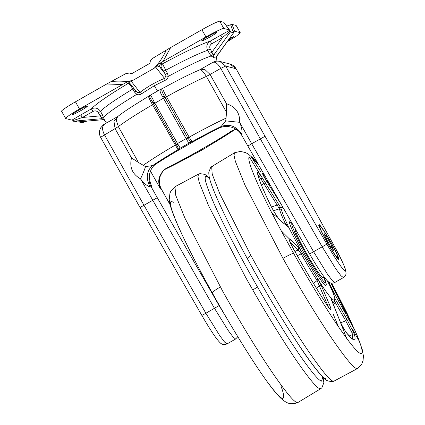 <?xml version="1.0" encoding="UTF-8"?>
<svg xmlns="http://www.w3.org/2000/svg" width="425" height="425" viewBox="0 0 425 425"><rect width="100%" height="100%" fill="white"/><g stroke="black" fill="none" stroke-linecap="round" stroke-linejoin="round"><path stroke-width="0.64" d="M330.926 283.034L344.516 310.144C346.221 313.857 346.301 314.532 344.749 312.163L329.534 284.962C332.557 291.412 334.422 296.05 335.128 298.876L346.842 319.17L353.488 332.281L354.647 335.346C356.139 341.939 353.563 341.28 346.912 333.365C345.095 331.027 342.874 327.207 340.255 321.9L330.751 297.755C327.988 294.397 324.397 289.319 319.983 282.513L329.577 304.916C331.314 309.198 331.388 310.563 329.795 309.012L327.409 305.756C316.312 288.554 304.847 269.338 293.011 248.11C290.195 242.935 288.91 239.806 289.165 238.717L281.153 230.695L293.537 253.22C308.922 280.643 326.48 309.272 338.497 326.804L333.131 314.011M289.297 240.13L289.165 238.717L290.466 239.376L300.528 249.916L288.214 226.461L287.714 226.541L280.829 221.011C279.05 219.396 276.622 216.017 273.546 210.869L270.826 205.838C262.475 188.615 257.964 177.4 257.3 172.194C257.396 171.333 258.99 173.124 262.076 177.57L249.379 157.022C246.256 158.073 255.962 182.219 271.931 213.116L281.153 230.695L271.915 213.106L276.526 216.798M251.786 157.643L258.007 163.938L251.765 157.601L250.336 156.889L249.353 156.984L250.336 156.889L251.765 157.601L260.982 172.146M344.601 311.934L355.289 331.107L331.702 283.162L355.311 331.144L359.518 341.62L352.564 329.444M340.292 321.98L346.609 338.284C353.658 347.799 358.36 352.904 360.719 353.589C362.971 354.083 362.567 350.088 359.502 341.588L355.289 331.107M346.609 338.284L338.497 326.804L346.609 338.284C353.658 347.799 358.36 352.904 360.719 353.589C362.971 354.083 362.567 350.088 359.502 341.588M209.451 177.847L204.887 174.393L200.037 173.623L198.645 174.043L197.923 176.455L199.267 182.569L208.718 206.019L245.868 277.807L252.753 289.946L257.529 287.008L250.962 275.437C237.458 251.435 222.827 223.407 214.227 204.08C205.668 184.482 203.177 175.291 206.736 176.502L209.573 178.346L206.736 176.502C203.177 175.291 205.668 184.482 214.227 204.08C222.827 223.407 237.458 251.435 250.962 275.437L257.529 287.008C271.745 311.828 285.435 333.981 298.594 353.467C311.047 371.482 318.707 380.704 321.571 381.14L322.803 376.98M292.352 223.869L292.31 223.853C289.924 222.286 295.805 235.854 303.769 250.054L305.671 253.459C313.682 267.867 324.27 283.581 325.401 282.827L325.757 281.626L324.163 276.994L322.825 277.652C321.884 278.285 313.103 265.248 306.457 253.3L305.113 250.899C298.43 239.031 293.356 227.402 295.375 228.746M292.161 223.534L290.031 221.855C287.443 220.15 293.824 234.871 302.462 250.277C311.174 266.39 324.636 286.859 325.927 285.823L326.315 284.527L325.757 281.626M285.913 224.952L285.68 224.363C282.152 216.92 280.064 211.735 279.427 208.808L261.008 178.978L262.076 177.57L280.574 207.458L282.912 207.389M292.267 223.847L290.031 221.855C287.443 220.15 293.824 234.871 302.462 250.277C311.174 266.39 324.636 286.859 325.927 285.823L326.193 283.99L323.632 277.297M331.266 288.166L327.404 280.856M327.872 281.817L327.425 280.877M280.649 203.442L267.968 183.403C264.786 178.319 262.953 175.015 262.469 173.485L264.493 175.259M278.699 207.357L280.585 207.464L281.414 209.493C282.035 212.33 284.054 217.361 287.481 224.591L288.246 226.52M273.514 210.784L279.427 208.808L281.414 209.493M285.372 224.512L287.481 224.591M288.214 226.461L286.87 225.718M271.915 213.106L271.931 213.116C255.962 182.219 246.256 158.073 249.379 157.022M329.577 304.916L327.532 304.884L317.082 280.543C311.918 272.414 306.616 263.532 301.176 253.89L299.567 251.441L300.528 249.916M297.288 255.696L302.52 253.236L319.983 282.513M313.48 283.406L317.082 280.543L317.953 279.098M318.479 283.14L319.951 282.476M330.777 297.797L331.335 299.652M330.751 297.755L331.171 297.813L331.192 299.195M331.171 297.813C333.811 300.757 334.969 301.054 334.64 298.701L334.842 299.269L334.114 302.271L331.925 301.107M335.144 298.918L334.533 300.937L335.32 302.595L333.179 304.332M345.297 312.991L331.303 288.24M336.414 300.953L335.32 302.595L345.743 320.817L346.842 319.17M352.623 338.9L352.601 334.613L351.629 331.978L345.743 320.817L340.701 322.788M262.469 173.485L267.968 183.403L280.601 203.363M261.561 185.374L263.813 183.499L265.45 182.755M271.463 207.076L278.827 204.436M287.714 226.541L280.457 220.564C278.97 219.242 276.67 216.012 273.572 210.885L273.572 210.912M281.153 230.695L293.537 253.22C308.922 280.643 326.48 309.272 338.497 326.804M299.567 251.441L298.159 250.001L298.902 247.855M280.829 221.011L280.457 220.564M290.466 239.376L289.728 241.528L298.159 250.001L294.913 251.488M316.381 288.171L319.457 285.696L321.497 285.728M338.178 317.236L338.05 316.917M331.457 299.965L340.282 321.938C342.306 326.214 344.452 329.922 346.72 333.057L346.912 333.365M328.546 307.387L327.532 304.884L327 305.092M354.647 335.346L352.601 334.613L349.238 335.936M261.008 178.978L257.879 174.702M257.529 287.008C271.745 311.828 285.435 333.981 298.594 353.467C311.047 371.482 318.707 380.704 321.571 381.14L322.713 376.534M212.681 166.494L211.677 166.611L212.202 174.138L219.677 193.481L250.909 255.526L259.075 270.279C273.153 295.439 291.194 325.529 305.718 347.214C320.678 369.309 329.821 380.625 333.147 381.161L333.976 381.145L332.653 381.549C328.456 381.4 325.794 380.455 324.673 378.707C321.927 376.407 317.751 371.891 309.288 360.219C293.053 337.864 266.693 294.344 247.419 258.83L255.271 272.983C268.696 296.963 285.892 325.651 299.737 346.322C314.001 367.381 322.713 378.17 325.885 378.68M72.494 114.633C72.027 114.383 74.184 112.864 78.96 110.075C83.247 107.668 86.052 106.319 87.38 106.016C87.848 106.266 85.691 107.785 80.915 110.574C76.627 112.981 73.817 114.336 72.494 114.633L72.335 114.591M229.728 38.123L233.596 36.635L227.954 40.582M201.811 40.912C201.344 40.662 203.501 39.143 208.277 36.359C212.564 33.952 215.369 32.597 216.697 32.3C217.159 32.55 215.008 34.069 210.232 36.858C205.944 39.265 203.134 40.614 201.811 40.912L201.652 40.869M233.877 32.385L216.888 55.893L216.543 56.95L213.456 57.375L211.156 55.983L209.403 53.438L211.958 52.163L212.537 53.858L213.77 54.968C216.272 53.247 217.334 53.523 216.952 55.781L216.835 55.951M209.403 53.438L207.639 50.299C206.013 46.575 206.832 43.547 210.093 41.209L229.542 30.287L223.805 22.286L219.757 21.25C219.454 20.586 209.637 25.256 201.907 29.734L205.955 36.948L158.408 64.101L161.075 63.5L162.451 63.856L167.482 73.36L168.295 76.357C167.928 78.227 166.871 79.555 165.128 80.346L154.302 85.728L157.558 91.024M154.302 85.728L141.557 93.782C140.038 94.849 138.407 95.051 136.669 94.382L134.576 92.119L132.818 88.984C130.741 85.483 129.168 83.629 128.111 83.433L126.735 83.077L127.171 81.908L79.512 109.028C71.602 113.464 64.037 118.708 65.753 118.564L61.588 111.276M102.951 119.404L102.016 118.671L100.157 115.897L102.266 114.511L104.311 119.595L103.87 120.105L107.185 122.586M240.178 32.661L236.13 25.447L240.178 32.661L234.611 31.232L233.585 31.323L233.835 32.417L231.29 32.805L230.143 31.03L222.429 37.676L211.788 43.743C209.817 45.087 209.286 46.851 210.2 49.029L211.958 52.163L222.429 37.676L220.734 35.142M233.708 31.944L233.835 32.417L216.49 56.722M167.482 73.36L165.452 74.269L161.383 67.697L156.921 65.832L154.222 68.218L132.866 80.394L129.412 81.515L130.14 83.683L136.351 91.572L137.222 92.384L139.963 92.374L141.557 93.782M211.788 43.743L210.093 41.209C202.512 43.451 182.516 52.96 162.451 63.856C161.064 64.85 160.708 66.13 161.383 67.697M161.075 63.5C159.688 64.499 159.333 65.779 160.007 67.347L165.452 74.269L166.005 75.974L168.295 76.357C186.325 66.571 204.25 58.055 211.156 55.983L212.537 53.858M158.408 64.101L156.921 65.832M131.182 81.212L139.963 92.374C147.443 86.732 155.635 82.067 164.533 78.37L166.005 75.974M205.955 36.948C213.685 32.47 223.502 27.8 223.805 28.464L229.373 29.893L230.143 31.03M154.222 68.218C159.178 62.863 163.189 56.838 166.255 50.15L152.639 58.368C150.833 59.606 149.967 61.227 150.036 63.24L131.394 73.87L129.699 73.02L126.06 73.525L111.339 81.457C118.591 82.264 125.763 81.908 132.866 80.394M201.907 29.734L170.669 47.542L162.966 61.455M166.255 50.15L170.669 47.542M223.805 22.286L229.532 29.984M233.474 32.571L230.632 24.756L232.082 24.411L234.611 31.232M122.501 84.522L106.702 84.007L75.464 101.814C67.554 106.25 59.989 111.493 61.705 111.35L65.753 118.564L71.32 119.993L72.346 119.898L72.978 120.626L82.445 117.475L100.157 115.897L98.393 112.763C97.006 110.851 95.237 110.399 93.086 111.408L82.445 117.475L80.75 114.941L91.391 108.874C95.12 107.217 98.154 108.051 100.507 111.377L102.266 114.511M72.346 119.898L80.75 114.941M93.086 111.408L91.391 108.874C95.535 104.242 107.775 95.763 128.111 83.433L129.439 83.061M101.357 117.236L103.636 117.279C107.424 113.077 118.437 105.448 136.669 94.382L137.222 92.384M72.978 120.626L73.451 121.215L102.016 118.671L104.311 119.595M213.456 57.375L213.77 54.968L230.653 31.604M73.451 121.215L73.913 121.247C75.985 121.38 76.904 121.619 76.675 121.959L76.537 121.539L76.633 122.033L103.381 119.648M226.626 26.138L230.632 24.756M106.702 84.007L111.339 81.457M129.412 81.515L127.171 81.908M155.752 67.203L164.533 78.37L165.128 80.346M136 91.062L134.576 92.119M128.812 82.795L126.735 83.077M129.699 73.02L131.893 73.626M240.295 32.736L236.746 35.843L227.051 41.836M236.13 25.447L232.082 24.411M78.604 121.858L82.126 122.761L86.843 121.125M338.528 259.277C339.309 258.724 337.014 253.497 331.633 243.589C326.926 234.913 319.786 224.102 319.101 224.65C318.314 225.202 320.615 230.43 325.991 240.332C330.703 249.008 337.838 259.824 338.528 259.277L338.677 259.266M226.042 118.15L226.514 112.285L226.525 103.764C235.572 106.664 239.955 112.848 239.673 122.326L225.718 120.881L226.042 118.15C215.507 123.037 203.219 129.375 189.183 137.163C190.708 139.814 191.765 141.27 192.36 141.53L189.63 142.773L190.251 141.227L192.36 141.53C202.9 135.692 212.473 130.698 221.09 126.544L225.718 120.881M152.915 102.781L149.239 96.257L148.601 96.486C148.314 96.73 149.616 99.487 152.517 104.747C137.477 113.565 126.082 120.843 118.331 126.581L138.47 162.477L145.515 166.605L152.628 165.575L155.322 164.475C152.825 166.308 151.167 168.752 150.344 171.817C148.739 176.178 149.292 181.199 152.001 186.878L151.072 186.639C148.527 181.82 148.288 176.88 150.344 171.817M149.239 96.257L149.951 95.397C150.562 94.956 151.932 97.075 154.068 101.745L177.496 143.517L186.118 138.603L163.45 98.207L153.579 103.987L151.571 100.247M150.11 95.269L136.058 104.035C127.882 109.14 121.709 113.358 117.544 116.7L116.291 120.27L118.331 126.581L115.074 128.626L113.969 121.332L117.635 116.631M152.947 102.839L154.068 101.745M176.561 144.93L176.248 144.383L177.496 143.517L177.969 144.335L176.561 144.946L152.926 102.813M178.229 148.081L179.961 148.288L177.995 149.722L178.229 148.081L176.577 144.957M177.969 144.335C179.398 146.498 180.062 147.81 179.961 148.288L189.63 142.773C188.801 142.827 187.786 141.706 186.591 139.421L188.057 138.38L190.251 141.227M162.69 96.831L164.438 96.289L187.744 137.833L165.075 97.437L163.45 98.207L162.69 96.831C160.007 92.464 159.396 89.919 160.847 89.186L162.876 88.31C177.762 80.097 190.012 73.95 199.638 69.87L204.834 69.477L210.088 74.465L206.375 76.394C202.911 70.858 200.536 68.776 199.24 70.146M160.847 89.186L161.872 89.059C161.42 90.185 162.276 92.597 164.438 96.289L165.075 97.437L166.515 96.767L189.183 137.163L187.744 137.833L188.057 138.38L187.744 137.833L186.118 138.603L186.591 139.421M226.514 112.285L206.375 76.394C195.426 81.313 182.134 88.103 166.515 96.767C163.614 91.492 162.435 88.666 162.972 88.299L161.872 89.059M206.794 147.289L208.712 145.903M194.815 153.829L206.933 147.209L208.925 145.759M194.602 153.935L197.513 152.58M104.959 123.893C101.995 125.752 101.803 129.359 104.391 134.72L143.921 205.169L205.881 313.267L201.854 315.419L140.016 207.533L157.282 197.705L151.072 186.639L149.982 187C145.701 177.82 146.583 170.68 152.628 165.575C159.407 160.947 167.864 155.667 177.995 149.722L152.517 104.747L153.568 103.982M234.749 129.63L234.265 129.923C227.481 134.544 219.029 139.83 208.898 145.775L208.919 145.78C219.05 139.841 227.587 134.512 234.531 129.784L231.567 131.017L234.048 129.827L236.316 129.359M165.676 169.044C174.42 164.82 184.057 159.789 194.586 153.951L194.528 153.962C183.993 159.8 174.415 164.799 165.803 168.953L163.864 170.159L162.701 171.519L160.352 175.844C158.822 180.641 159.21 185.141 161.521 189.332L161.489 189.311C158.945 184.492 158.7 179.552 160.762 174.489C162.159 171.583 164.379 169.278 167.429 167.583L164.066 170.011M149.982 187C146.343 185.412 143.193 182.692 140.532 178.845C132.313 174.181 129.306 167.206 131.516 157.925L138.47 162.477M117.746 116.562L104.539 124.095C104.486 123.707 103.243 124.897 100.826 127.67C99.009 130.836 98.935 134.045 100.603 137.296L115.074 128.626L131.516 157.925M265.046 136.271L326.868 244.141C335.288 258.889 343.83 271.363 345.158 270.831C346.104 269.477 342.47 261.216 334.268 246.038L275.458 138.943L236.061 68.728L229.808 63.973L219.667 61.37L225.643 66.056L265.046 136.271L251.685 143.735L313.645 251.839L327.505 274.21L332.355 280.654L334.788 282.498L343.411 277.583L340.978 275.74L336.127 269.296L322.267 246.925L260.307 138.821L220.772 68.372C217.643 63.325 214.954 61.354 212.723 62.459M275.458 138.943L236.093 68.786M199.782 69.796L212.989 62.268C214.97 61.152 217.18 60.849 219.613 61.359L219.667 61.37M231.439 127.176L229.362 126.772C225.967 126.113 222.668 126.496 219.459 127.914L221.09 126.544C229.378 123.478 236.364 126.14 242.048 134.518L241.597 135.038M170.17 204.882L161.489 189.311L160.56 189.072C158.079 183.478 158.148 178.612 160.762 174.489M155.322 164.475C170.553 154.328 200.68 137.153 219.459 127.914M231.567 131.017C216.341 141.169 186.208 158.344 167.429 167.583M160.56 189.072L150.546 171.227M247.802 146.099L251.685 143.735L239.673 122.326C241.496 126.65 242.287 130.714 242.048 134.518M157.282 197.705L219.103 305.57L205.881 313.267L219.746 335.638L224.597 342.088L227.024 343.931L235.647 339.012L233.213 337.168L228.363 330.724L214.503 308.353L140.532 178.845C142.88 173.867 144.542 169.788 145.515 166.605M167.7 200.372L161.521 189.369M326.868 244.141L309.618 253.985L241.565 135.017C239.583 131.293 236.178 128.669 231.349 127.155L229.362 126.772M331.022 246.968L332.079 246.367L327.409 238.037L324.142 233.633L325.545 237.559L330.22 245.889L333.487 250.293L332.079 246.367M326.198 238.722L327.409 238.037M173.336 202.311L171.907 201.599L170.93 201.689M268.18 382.994C275.23 392.509 279.932 397.614 282.29 398.299C284.543 398.793 284.134 394.793 281.074 386.298M170.951 201.732C167.827 202.783 177.533 226.929 193.497 257.826M235.551 152.66L234.674 152.697L233.994 155.205L235.386 161.41L244.933 185.029L282.965 258.384C297.123 283.613 315.095 313.522 329.497 334.974C344.324 356.819 353.388 368.007 356.692 368.539L357.664 368.443L361.76 363.991L363.083 360.48L363.412 355.927L362.228 349.456L357.627 336.531L347.044 313.183L331.712 283.162M257.651 163.317L253.332 158.44L248.248 154.047L245.432 152.522L240.401 151.433L234.674 152.697L211.677 166.611L210.625 167.577L208.803 172.205C208.728 174.999 209.318 178.202 210.572 181.815C215.066 196.254 230.329 227.598 247.419 258.83M333.976 381.145L357.664 368.443M282.965 258.384C288.58 255.26 292.103 253.539 293.537 253.22M247.488 258.915C247.159 258.299 248.301 257.173 250.909 255.526M252.753 289.946C267.67 315.977 282.03 339.219 295.837 359.667C308.895 378.558 316.933 388.232 319.94 388.689L320.944 388.572L321.932 387.68L323.834 382.739L323.175 377.342M198.645 174.043L174.957 186.74L175.743 195.325L184.758 217.802L222.583 291.019C236.741 316.317 254.883 346.577 269.493 368.385C284.532 390.607 293.728 401.986 297.075 402.523L297.946 402.486L320.944 388.572M220.309 286.949C214.923 290.153 212.272 292.166 212.346 292.99L212.314 292.953C201.705 273.934 192.371 256.068 184.307 239.371C179.042 228.4 175.111 219.369 172.513 212.261C170.712 207.581 169.617 203.32 169.224 199.479L169.952 193.242L170.845 191.223L174.957 186.74M334.64 298.701L335.128 298.876M300.496 249.857L302.52 253.236M329.534 284.962L327.771 281.616M351.629 331.978L353.488 332.281M273.546 210.869L270.959 206.12M338.013 300.263L328.61 281.913M343.272 309.682L344.516 310.144M263.165 175.116L263.091 173.682M270.141 185.109L264.945 178.42M270.826 205.838L270.911 205.971C262.645 188.87 258.193 177.852 257.555 172.911L257.3 172.194M210.2 49.029L207.639 50.299C198.974 53.263 185.002 59.904 165.723 70.226L163.694 71.134M219.757 21.25L223.805 28.464M133.811 88.342L132.818 88.984C115.159 99.721 104.385 107.185 100.507 111.377L98.393 112.763M75.464 101.814L79.512 109.028M176.237 144.378L153.579 103.987M229.808 63.973C232.496 64.669 234.589 66.263 236.093 68.749L225.643 66.056L220.772 68.372L210.088 74.465L226.525 103.764M176.253 144.383L175.185 145.143C161.659 153.069 150.981 159.816 143.156 165.399M334.268 246.038L275.506 138.986M219.103 305.57L227.402 319.34M337.721 257.832C338.401 257.178 336.148 252.131 330.974 242.686C326.66 234.834 320.524 225.627 319.908 226.095C319.228 226.743 321.481 231.795 326.655 241.235C330.969 249.087 337.105 258.294 337.721 257.832M337.546 258.952L338.008 257.438C337.689 255.611 335.346 250.697 330.979 242.691L330.974 242.686M297.946 402.486C289.6 405.593 285.908 402.48 280.771 398.209C277.578 395.149 273.79 390.66 269.413 384.742C263.93 377.379 257.545 368.029 250.261 356.687C237.347 336.451 224.697 315.207 212.314 292.953M332.807 303.37L334.114 302.271M346.72 333.057C350.795 337.593 352.819 339.564 352.787 338.964L352.426 339.012M329.561 308.656L327.351 305.628C316.285 288.479 304.847 269.312 293.038 248.126C290.477 243.259 289.244 240.513 289.335 239.875L289.159 240.417M216.543 56.95L216.899 61.104M102.717 119.319L103.87 120.105M76.627 122.033L103.387 119.653M128.764 82.785L130.14 83.683M176.561 144.946L177.257 146.11M161.038 89.091L150.131 95.258M207.203 147.023L197.067 152.819M140.016 207.533L100.603 137.296M227.024 343.931C224.533 344.845 222.679 344.792 221.462 343.761C220.926 343.692 219.512 342.263 217.218 339.474C212.962 333.853 207.841 325.837 201.854 315.419M343.411 277.583C345.073 276.388 345.955 275.023 346.056 273.498L345.525 269.551C343.756 264.297 340.027 256.477 334.321 246.096M170.154 204.808L167.742 200.414M235.647 339.012L237.782 336.706M334.788 282.498C332.408 283.549 330.337 283.348 328.567 281.881C327.712 281.403 326.044 279.496 323.568 276.16C319.462 270.422 314.808 263.033 309.618 253.985M330.979 242.691C327.277 236.114 324.105 231.083 321.47 227.609C319.818 225.707 318.877 225.101 318.644 225.792"/></g></svg>
